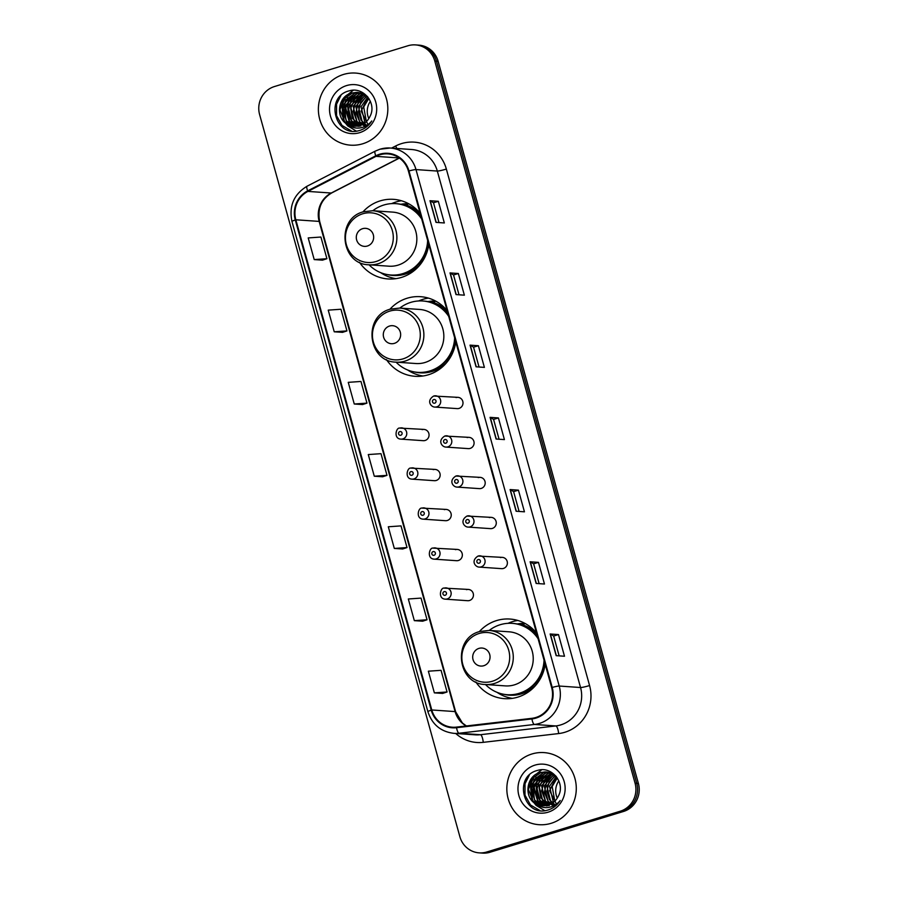 <?xml version="1.0" encoding="UTF-8"?>
<svg xmlns="http://www.w3.org/2000/svg" width="898" height="898" viewBox="0 0 898 898"><rect width="100%" height="100%" fill="white"/><g stroke="black" fill="none" stroke-linecap="round" stroke-linejoin="round"><path stroke-width="1.35" d="M536.499 632.955A39.905 38.333 -86 0 0 509.963 619.048A39.905 38.333 -86 0 0 496.583 620.574A39.905 38.333 -86 0 0 479.285 631.664M475.794 681.93A39.905 38.333 -86 0 0 504.44 698.655A39.905 38.333 -86 0 0 517.809 697.129A39.905 38.333 -86 0 0 545.165 664.194M517.809 620.462A39.905 38.333 -86 0 0 512.41 621.674A39.905 38.333 -86 0 0 508.021 623.324M447.103 310.596A39.905 38.333 -86 0 0 420.556 296.688A39.905 38.333 -86 0 0 407.187 298.215A39.905 38.333 -86 0 0 389.878 309.305M386.398 359.559A39.905 38.333 -86 0 0 415.033 376.296A39.905 38.333 -86 0 0 428.413 374.769A39.905 38.333 -86 0 0 455.769 341.835M428.413 298.102A39.905 38.333 -86 0 0 423.014 299.315A39.905 38.333 -86 0 0 418.625 300.965M420.107 213.253A39.905 38.333 -86 0 0 393.56 199.345A39.905 38.333 -86 0 0 380.191 200.871A39.905 38.333 -86 0 0 362.882 211.962M359.402 262.216A39.905 38.333 -86 0 0 388.037 278.952A39.905 38.333 -86 0 0 401.417 277.426A39.905 38.333 -86 0 0 428.773 244.492M401.417 200.748A39.905 38.333 -86 0 0 396.018 201.971A39.905 38.333 -86 0 0 391.629 203.622M399.857 428.088A5.646 5.422 94 0 1 406.749 432.881A5.646 5.422 94 0 1 400.968 439.133L423.25 440.682A5.646 5.422 -86 0 0 429.031 434.43A5.646 5.422 -86 0 0 422.139 429.637M410.947 468.094A5.646 5.422 94 0 1 417.851 472.887A5.646 5.422 94 0 1 412.059 479.139L434.34 480.688A5.646 5.422 -86 0 0 440.132 474.436A5.646 5.422 -86 0 0 433.229 469.643M422.038 508.1A5.646 5.422 94 0 1 428.941 512.893A5.646 5.422 94 0 1 423.149 519.145L445.442 520.694A5.646 5.422 -86 0 0 451.223 514.442A5.646 5.422 -86 0 0 444.33 509.649M433.139 548.106A5.646 5.422 94 0 1 440.031 552.899A5.646 5.422 94 0 1 434.25 559.151L456.532 560.7A5.646 5.422 -86 0 0 462.324 554.448A5.646 5.422 -86 0 0 455.421 549.655M444.229 588.111A5.646 5.422 94 0 1 451.133 592.905A5.646 5.422 94 0 1 445.341 599.157L467.622 600.706A5.646 5.422 -86 0 0 473.414 594.454A5.646 5.422 -86 0 0 466.511 589.66M478.174 556.042A5.646 5.422 94 0 1 485.066 560.846A5.646 5.422 94 0 1 479.285 567.098L501.567 568.647A5.646 5.422 -86 0 0 507.359 562.395A5.646 5.422 -86 0 0 500.455 557.591M467.072 516.036A5.646 5.422 94 0 1 473.976 520.84A5.646 5.422 94 0 1 468.184 527.092L490.476 528.63A5.646 5.422 -86 0 0 496.257 522.389A5.646 5.422 -86 0 0 489.365 517.585M433.79 396.018A5.646 5.422 94 0 1 440.694 400.822A5.646 5.422 94 0 1 434.901 407.075L457.183 408.612A5.646 5.422 -86 0 0 462.975 402.371A5.646 5.422 -86 0 0 456.072 397.567M444.892 436.024A5.646 5.422 94 0 1 451.784 440.828A5.646 5.422 94 0 1 446.003 447.081L468.285 448.618A5.646 5.422 -86 0 0 474.065 442.377A5.646 5.422 -86 0 0 467.173 437.573M455.982 476.03A5.646 5.422 94 0 1 462.885 480.834A5.646 5.422 94 0 1 457.093 487.086L479.375 488.624A5.646 5.422 -86 0 0 485.167 482.383A5.646 5.422 -86 0 0 478.264 477.579M517.237 623.975A36.515 35.078 94 0 1 524.948 623.493M427.83 301.616A36.515 35.078 94 0 1 435.552 301.133M400.845 204.273A36.515 35.078 94 0 1 408.556 203.779M479.162 852.864L482.495 853.1A22.585 21.698 -86 0 0 490.072 852.236L623.549 811.455A22.585 21.698 -86 0 0 638.388 783.426L438.123 61.289A22.585 21.698 -86 0 0 418.838 45.136L417.166 45.012A22.585 21.698 -86 0 1 436.462 61.176A22.585 21.698 -86 0 0 417.166 45.012L415.505 44.9A22.585 21.698 -86 0 0 407.928 45.764L274.451 86.545A22.585 21.698 -86 0 0 259.612 114.574L459.877 836.712A22.585 21.698 -86 0 0 479.162 852.864A22.585 21.698 -86 0 0 486.738 852L620.215 811.231A22.585 21.698 -86 0 0 635.066 783.191L434.8 61.064A22.585 21.698 -86 0 0 415.505 44.9M635.066 783.191L636.727 783.314L436.462 61.176L636.727 783.314A22.585 21.698 -86 0 1 621.876 811.343A22.585 21.698 -86 0 0 636.727 783.314L638.388 783.426M486.738 852L488.4 852.112L621.876 811.343L488.4 852.112A22.585 21.698 -86 0 1 480.834 852.988A22.585 21.698 -86 0 0 488.4 852.112L490.072 852.236M343.496 74.455A36.133 34.719 -86 0 0 318.566 113.081A36.133 34.719 -86 0 0 350.613 145.173A36.133 34.719 -86 0 0 362.725 143.781A36.133 34.719 -86 0 0 387.644 105.167A36.133 34.719 -86 0 0 355.608 73.075A36.133 34.719 -86 0 0 343.496 74.455A36.133 34.719 -86 0 0 318.566 113.081A36.133 34.719 -86 0 0 350.613 145.173A36.133 34.719 -86 0 0 362.725 143.781A36.133 34.719 -86 0 0 387.644 105.167A36.133 34.719 -86 0 0 355.608 73.075A36.133 34.719 -86 0 0 343.496 74.455M531.942 753.983A36.133 34.719 -86 0 0 507.022 792.608A36.133 34.719 -86 0 0 539.058 824.701A36.133 34.719 -86 0 0 551.17 823.309A36.133 34.719 -86 0 0 576.101 784.695A36.133 34.719 -86 0 0 544.065 752.603A36.133 34.719 -86 0 0 531.942 753.983A36.133 34.719 -86 0 0 507.022 792.608A36.133 34.719 -86 0 0 539.058 824.701A36.133 34.719 -86 0 0 551.17 823.309A36.133 34.719 -86 0 0 576.101 784.695A36.133 34.719 -86 0 0 544.065 752.603A36.133 34.719 -86 0 0 531.942 753.983M379.775 154.815A24.089 23.146 94 0 1 387.846 153.895A24.089 23.146 94 0 1 408.433 171.136L551.653 687.599A24.089 23.146 94 0 1 531.863 718.333L456.476 727.111A24.089 23.146 94 0 1 452.356 727.212A24.089 23.146 94 0 1 431.781 709.97L295.835 219.786A24.089 23.146 94 0 1 307.902 191.409L376.004 156.353A24.089 23.146 94 0 1 379.775 154.815M379.607 154.243A24.695 23.73 -86 0 0 375.757 155.814L307.655 190.87A24.695 23.73 -86 0 0 295.274 219.954L431.22 710.138A24.695 23.73 -86 0 0 456.532 727.706L531.919 718.939A24.695 23.73 -86 0 0 552.214 687.43L408.983 170.968A24.695 23.73 -86 0 0 379.607 154.243M556.165 655.663L564.494 656.236L558.489 634.572L550.16 633.999L556.165 655.663M559.151 655.866L553.651 636.031L550.362 634.044A6.028 0.572 164.5 0 0 550.16 633.999M553.662 636.053L558.489 634.572M536.14 583.453L544.469 584.026L538.463 562.361L530.134 561.789L536.14 583.453M539.126 583.655L533.625 563.821L530.336 561.834A6.028 0.572 164.5 0 0 530.134 561.789M533.625 563.832L538.463 562.361M516.114 511.231L524.443 511.815L518.438 490.151L510.109 489.567L516.114 511.231M519.1 511.445L513.6 491.61L510.311 489.612A6.028 0.572 164.5 0 0 510.109 489.567M513.6 491.621L518.438 490.151M436.001 222.378L444.342 222.962L438.325 201.298L429.996 200.714L436.001 222.378M438.999 222.592L433.498 202.757L430.198 200.759A6.028 0.572 164.5 0 0 429.996 200.714M433.498 202.768L438.325 201.298M456.027 294.589L464.367 295.173L458.35 273.508L450.021 272.925L456.027 294.589M459.024 294.802L453.524 274.968L450.224 272.981A6.028 0.572 164.5 0 0 450.021 272.925M453.524 274.979L458.35 273.508M476.063 366.811L484.392 367.383L478.387 345.719L470.047 345.146L476.063 366.811M479.049 367.013L473.549 347.178L470.26 345.191A6.028 0.572 164.5 0 0 470.047 345.146M473.549 347.2L478.387 345.719M496.089 439.021L504.418 439.593L498.412 417.929L490.072 417.357L496.089 439.021M499.075 439.223L493.574 419.4L490.286 417.402A6.028 0.572 164.5 0 0 490.072 417.357M493.574 419.411L498.412 417.929M414.337 620.653L427.044 619.766L421.039 598.102L408.332 598.988L414.337 620.653L422.666 621.203M442.703 693.447L434.363 692.863L447.069 691.988L441.064 670.323L428.357 671.199L434.363 692.863M354.261 404.01L366.968 403.123L360.962 381.459L348.256 382.346L354.261 404.01L362.579 404.56M334.236 331.8L346.942 330.913L340.937 309.249L328.23 310.136L334.236 331.8L342.553 332.35M322.539 260.162L314.21 259.589L326.917 258.703L320.912 237.038L308.205 237.925L314.21 259.589M394.312 548.442L407.019 547.556L401.013 525.891L388.306 526.778L394.312 548.442L402.641 548.981M374.286 476.221L386.993 475.345L380.988 453.681L368.281 454.556L374.286 476.221L382.615 476.771M386.993 475.345L382.537 476.793M366.968 403.123L362.511 404.583M346.942 330.913L342.486 332.372M326.917 258.703L322.461 260.162M407.019 547.556L402.562 549.015M427.044 619.766L422.588 621.225M447.069 691.988L442.613 693.436M370.38 101.306A17.017 16.355 -86 0 0 368.82 118.592M366.395 121.6L363.712 106.952L368.854 98.432M364.958 122.858L361.063 106.772L367.787 96.962M368.371 125.249L361.142 111.15L368.045 97.31M363.533 123.845L362.5 122.88L358.414 106.581L366.609 95.839M367.495 126.068L361.052 120.209L358.493 111.588L360.626 102.698L366.923 96.086M362.13 124.631L359.862 122.7L355.776 106.402L365.34 94.941M366.777 126.674L359.683 121.791L355.945 112.778L358.28 102.002L365.598 95.177M360.749 125.237L357.213 122.51L353.127 106.222L364.06 94.211M366.317 127.033L357.034 121.623L353.206 111.296L355.821 101.508L363.454 94.761M359.368 125.698L354.564 122.33L350.478 106.031L362.77 93.605M360.85 126.079L352.386 118.379L350.691 108.422L354.665 99.251L362.927 93.796M357.999 126.012L351.926 122.15L347.84 105.852L359.627 93.56L361.479 93.123M359.503 126.326L351.185 120.545L347.953 111.621L351.421 99.824L360.278 93.605M356.629 126.203L349.277 121.96L345.191 105.672L356.977 93.381L360.177 92.763M358.167 126.438L349.098 121.073L345.315 108.995L349.603 98.634L357.64 93.426L360.457 92.853M355.282 126.281L346.639 121.78L342.553 105.481L354.34 93.19L358.863 92.516M355.619 126.27L346.46 120.893L342.632 110.555L345.91 99.768L355.002 93.246L358.639 92.595M348.727 124.934L354.014 126.248L359.716 125.585C364.431 124.047 367.877 120.961 370.032 116.336C377.149 103.191 363.263 86.455 349.468 90.788C324.414 96.344 334.831 137.383 358.47 130.782L359.66 130.457C364.801 128.818 368.831 125.653 371.761 120.961C368.539 124.923 364.509 127.269 359.694 127.976C355.608 128.493 351.96 127.482 348.727 124.934L348.11 124.642C335.179 119.097 337.188 96.412 351.69 93.01L357.539 92.371L367.327 96.423M354.272 126.259L344.72 121.713L339.983 109.926L343.496 99.285L352.353 93.055L356.293 92.393M361.815 93.066L362.814 92.943M346.583 85.579A24.549 23.584 -86 0 0 330.442 116.044A24.549 23.584 -86 0 0 359.638 132.668A24.549 23.584 -86 0 0 375.779 102.192A24.549 23.584 -86 0 0 346.583 85.579M356.281 131.097L347.649 125.832L345.034 122.577M344.17 121.129L342.183 104.572L346.033 96.524M347.2 95.098L353.262 90.271M349.468 121.499L347.47 104.943L351.32 96.905M351.275 130.883L342.026 125.439L336.548 115.651L336.559 104.19L340.914 95.502M343.317 120.085L341.857 104.55L344.978 97.534M345.954 120.253L344.495 104.74L347.649 97.691M367.383 246.018A9.036 8.677 -86 0 0 373.321 234.805A9.036 8.677 -86 0 0 362.579 228.687A9.036 8.677 -86 0 0 356.629 239.901A9.036 8.677 -86 0 0 367.383 246.018M368.966 264.798L388.924 266.19A27.097 26.042 -86 0 0 398.016 265.146A27.097 26.042 -86 0 0 416.706 236.185A27.097 26.042 -86 0 0 392.673 212.108L372.715 210.727L363.432 211.782C335.796 218.495 340.555 264.483 368.966 264.798A27.097 26.042 -86 0 0 378.047 263.765A27.097 26.042 -86 0 0 396.736 234.793A27.097 26.042 -86 0 0 372.715 210.727M369.067 264.809A35.763 34.36 -86 0 0 390.832 275.001A35.763 34.36 -86 0 0 402.82 273.621A35.763 34.36 -86 0 0 427.639 240.428M421.712 219.045A35.763 34.36 -86 0 0 395.782 203.644A35.763 34.36 -86 0 0 383.794 205.025A35.763 34.36 -86 0 0 372.816 210.727M390.832 275.001L391.663 275.057A35.763 34.36 -86 0 0 403.651 273.677A35.763 34.36 -86 0 0 428.324 242.853M421.196 217.193A35.763 34.36 -86 0 0 396.613 203.7L395.782 203.644M407.445 204.452L407.501 204.463A35.763 34.36 -86 0 0 407.445 204.452A35.763 34.36 -86 0 0 401.99 204.531M395.984 278.649A39.153 37.615 94 0 1 380.651 272.633M408.635 203.734L406.457 205.137A36.1 34.685 -86 0 1 420.309 213.993M394.379 343.362A9.036 8.677 -86 0 0 400.317 332.148A9.036 8.677 -86 0 0 389.575 326.03A9.036 8.677 -86 0 0 383.626 337.244A9.036 8.677 -86 0 0 394.379 343.362M395.962 362.141L415.92 363.533A27.097 26.042 -86 0 0 425.012 362.489A27.097 26.042 -86 0 0 443.702 333.528A27.097 26.042 -86 0 0 419.669 309.451L399.711 308.07L390.428 309.137C362.792 315.838 367.551 361.827 395.962 362.141A27.097 26.042 -86 0 0 405.043 361.108A27.097 26.042 -86 0 0 423.733 332.137A27.097 26.042 -86 0 0 399.711 308.07M396.063 362.152A35.763 34.36 -86 0 0 417.828 372.344A35.763 34.36 -86 0 0 429.805 370.964A35.763 34.36 -86 0 0 454.635 337.771M448.708 316.388A35.763 34.36 -86 0 0 422.767 300.987A35.763 34.36 -86 0 0 410.79 302.368A35.763 34.36 -86 0 0 399.812 308.081M417.828 372.344L418.659 372.401A35.763 34.36 -86 0 0 430.647 371.02A35.763 34.36 -86 0 0 455.308 340.196M448.192 314.536A35.763 34.36 -86 0 0 423.609 301.043L422.767 300.987M434.441 301.795L434.497 301.807A35.763 34.36 -86 0 0 434.441 301.795A35.763 34.36 -86 0 0 428.986 301.874M422.98 375.993A39.153 37.615 94 0 1 407.647 369.976M435.631 301.077L433.453 302.48A36.1 34.685 -86 0 1 447.305 311.337M483.775 665.721A9.036 8.677 -86 0 0 489.713 654.507A9.036 8.677 -86 0 0 478.971 648.39A9.036 8.677 -86 0 0 473.033 659.603A9.036 8.677 -86 0 0 483.775 665.721M485.358 684.5L505.327 685.892A27.097 26.042 -86 0 0 514.408 684.848A27.097 26.042 -86 0 0 533.098 655.888A27.097 26.042 -86 0 0 509.076 631.81L489.107 630.43L479.824 631.496C452.188 638.197 456.959 684.186 485.358 684.5A27.097 26.042 -86 0 0 494.439 683.468A27.097 26.042 -86 0 0 513.14 654.496A27.097 26.042 -86 0 0 489.107 630.43M485.459 684.512A35.763 34.36 -86 0 0 507.224 694.704A35.763 34.36 -86 0 0 519.212 693.323A35.763 34.36 -86 0 0 544.042 660.131M538.104 638.747A35.763 34.36 -86 0 0 512.174 623.347A35.763 34.36 -86 0 0 500.186 624.727A35.763 34.36 -86 0 0 489.208 630.441M507.224 694.704L508.055 694.76A35.763 34.36 -86 0 0 520.043 693.379A35.763 34.36 -86 0 0 544.716 662.556M537.599 636.895A35.763 34.36 -86 0 0 513.005 623.414L512.174 623.347M523.837 624.155L523.893 624.166A35.763 34.36 -86 0 0 523.837 624.155A35.763 34.36 -86 0 0 518.393 624.233M512.376 698.352A39.153 37.615 94 0 1 497.043 692.336M525.038 623.437L522.849 624.84A36.1 34.685 -86 0 1 536.712 633.696M558.825 780.833A17.017 16.355 -86 0 0 557.265 798.12M554.841 801.128L552.158 786.48L557.299 777.96M553.404 802.385L549.509 786.3L556.232 776.489M556.827 804.776L549.587 790.678L556.502 776.837M551.989 803.373L550.957 802.408L546.871 786.109L555.054 775.367M555.941 805.596L549.509 799.736L546.949 791.116L549.082 782.225L555.368 775.614M550.586 804.159L548.308 802.228L544.222 785.93L553.797 774.469M555.222 806.202L548.128 801.319L544.401 792.305L546.725 781.529L554.044 774.705M549.194 804.765L545.67 802.037L541.573 785.75L552.517 773.739M554.773 806.561L545.479 801.151L541.662 790.824L544.267 781.035L551.911 774.289M547.814 805.225L543.021 801.858L538.935 785.559L551.226 773.133M549.295 805.607L540.843 797.907L539.137 787.95L543.11 778.779L551.372 773.324M546.444 805.54L540.371 801.678L536.286 785.38L548.072 773.088L549.924 772.65M547.948 805.854L539.642 800.073L536.398 791.149L539.866 779.352L548.734 773.133M545.086 805.731L537.734 801.487L533.648 785.2L545.434 772.909L548.622 772.291M546.613 805.966L537.554 800.601L533.76 788.523L538.059 778.162L546.096 772.954L548.903 772.381M543.728 805.809L535.085 801.308L530.999 785.009L542.785 772.718L547.309 772.044M544.065 805.798L534.916 800.421L531.077 790.083L534.355 779.296L543.447 772.774L547.095 772.123M537.172 804.462L542.459 805.775L548.173 805.113C552.887 803.575 556.322 800.488 558.477 795.864C565.594 782.719 551.709 765.983 537.924 770.316C512.859 775.872 523.287 816.911 546.927 810.31L548.117 809.985C553.247 808.346 557.288 805.18 560.206 800.488C556.985 804.451 552.966 806.797 548.139 807.504C544.065 808.02 540.405 807.01 537.172 804.462L536.555 804.17C523.635 798.625 525.644 775.939 540.136 772.538L545.995 771.898L555.772 775.951M542.729 805.787L533.165 801.252L528.428 789.454L531.942 778.813L540.798 772.583L544.749 771.921M550.261 772.594L551.271 772.471M535.028 765.107A24.549 23.584 -86 0 0 518.887 795.572A24.549 23.584 -86 0 0 548.083 812.196A24.549 23.584 -86 0 0 564.225 781.72A24.549 23.584 -86 0 0 535.028 765.107M544.727 810.625L536.095 805.36L533.491 802.105M532.626 800.657L530.639 784.1L534.49 776.052M535.657 774.626L541.719 769.799M537.913 801.027L535.926 784.47L539.765 776.433M539.72 810.411L530.471 804.967L525.004 795.179L525.016 783.718L529.36 775.03M531.762 799.613L530.303 784.077L533.423 777.062M534.4 799.781L532.952 784.268L536.095 777.219M438.123 61.289L434.8 61.064M623.549 811.455L620.215 811.231M391.539 148.114L395.692 145.981A37.637 36.167 94 0 1 446.351 169.071L589.582 685.544A7.532 0.718 -15.5 0 1 580.546 687.52L437.315 171.058A30.117 28.938 -86 0 0 411.587 149.506L390.26 148.024A30.117 28.938 94 0 1 415.987 169.576A7.532 0.718 164.5 0 0 408.983 170.968M589.582 685.544A37.637 36.167 94 0 1 564.831 732.274A37.637 36.167 94 0 1 558.646 733.565L483.259 742.343A37.637 36.167 94 0 1 455.701 733.475M560.745 724.899A30.117 28.938 -86 0 0 580.546 687.52L559.218 686.038A30.117 28.938 94 0 1 534.467 724.462L459.08 733.239A30.117 28.938 94 0 1 453.939 733.352L475.267 734.833A30.117 28.938 -86 0 0 480.408 734.71L555.795 725.943A30.117 28.938 -86 0 0 560.745 724.899M380.168 149.18A30.117 28.938 94 0 1 390.26 148.024L379.977 149.203L375.196 151.145A7.532 1.807 62.8 0 0 375.757 155.814M375.196 151.145L307.094 186.2C293.848 194.271 288.808 206.046 291.973 221.503A7.532 0.718 -15.5 0 1 295.274 219.954M431.22 710.138A7.532 0.718 164.5 0 0 427.908 711.699C432.151 724.529 440.828 731.758 453.939 733.352M456.532 727.706A7.532 2.054 83.4 0 0 459.08 733.239L480.408 734.71A7.532 2.054 -96.6 0 1 483.259 742.343M307.094 186.2A7.532 1.807 62.8 0 0 307.655 190.87M531.919 718.939A7.532 2.054 83.4 0 0 534.467 724.462L555.795 725.943A7.532 2.054 -96.6 0 1 558.646 733.565M552.214 687.43A7.532 0.718 -15.5 0 1 559.218 686.038L415.987 169.576L437.315 171.058A7.532 0.718 -15.5 0 0 446.351 169.071M395.692 145.981A7.532 1.807 -117.2 0 1 396.725 148.473M431.781 709.97L455.106 711.586A24.089 23.146 -86 0 0 466.219 725.977M376.004 156.353L399.24 157.958M307.902 191.409L331.239 193.025A24.089 23.146 -86 0 0 319.16 221.402L455.106 711.586A13.549 1.302 -15.5 0 1 455.645 711.788L462.403 723.002L466.388 725.954M399.284 157.992L331.239 193.025A13.549 3.244 -117.2 0 0 331.71 192.935C321.237 199.266 317.23 208.819 319.71 221.604L455.645 711.788M295.835 219.786L319.16 221.402A13.549 1.302 -15.5 0 1 319.71 221.604M496.28 439.032L490.286 417.402M476.254 366.822L470.26 345.191M456.229 294.611L450.224 272.981M436.204 222.39L430.198 200.759M516.305 511.243L510.311 489.612M536.331 583.464L530.336 561.834M556.356 655.675L550.362 634.044M375.993 261.543A24.897 23.92 -86 0 0 392.359 230.64A24.897 23.92 -86 0 0 362.747 213.78A24.897 23.92 -86 0 0 346.37 244.683A24.897 23.92 -86 0 0 375.993 261.543M387.206 274.541A36.1 34.685 -86 0 0 405.144 274.126A36.1 34.685 -86 0 0 419.052 265.954M402.989 358.886A24.897 23.92 -86 0 0 419.355 327.983A24.897 23.92 -86 0 0 389.743 311.123A24.897 23.92 -86 0 0 373.366 342.026A24.897 23.92 -86 0 0 402.989 358.886M414.203 371.884A36.1 34.685 -86 0 0 432.14 371.469A36.1 34.685 -86 0 0 446.048 363.297M492.385 681.245A24.897 23.92 -86 0 0 508.751 650.343A24.897 23.92 -86 0 0 479.139 633.483A24.897 23.92 -86 0 0 462.773 664.385A24.897 23.92 -86 0 0 492.385 681.245M503.61 694.244A36.1 34.685 -86 0 0 521.536 693.84A36.1 34.685 -86 0 0 535.444 685.657M433.756 399.565A1.886 1.807 -86 0 0 432.51 401.9A1.886 1.807 -86 0 0 434.755 403.168A1.886 1.807 -86 0 0 435.99 400.834A1.886 1.807 -86 0 0 433.756 399.565M444.847 439.571A1.886 1.807 -86 0 0 443.612 441.906A1.886 1.807 -86 0 0 445.846 443.174A1.886 1.807 -86 0 0 447.081 440.839A1.886 1.807 -86 0 0 444.847 439.571M455.937 479.577A1.886 1.807 -86 0 0 454.702 481.912A1.886 1.807 -86 0 0 456.947 483.18A1.886 1.807 -86 0 0 458.182 480.845A1.886 1.807 -86 0 0 455.937 479.577M467.039 519.583A1.886 1.807 -86 0 0 465.804 521.918A1.886 1.807 -86 0 0 468.038 523.186A1.886 1.807 -86 0 0 469.272 520.851A1.886 1.807 -86 0 0 467.039 519.583M478.129 559.589A1.886 1.807 -86 0 0 476.894 561.924A1.886 1.807 -86 0 0 479.128 563.192A1.886 1.807 -86 0 0 480.374 560.857A1.886 1.807 -86 0 0 478.129 559.589M400.811 435.238A1.886 1.807 -86 0 0 402.046 432.903A1.886 1.807 -86 0 0 399.812 431.624A1.886 1.807 -86 0 0 398.577 433.959A1.886 1.807 -86 0 0 400.811 435.238M411.913 475.244A1.886 1.807 -86 0 0 413.147 472.909A1.886 1.807 -86 0 0 410.902 471.63A1.886 1.807 -86 0 0 409.668 473.964A1.886 1.807 -86 0 0 411.913 475.244M423.003 515.25A1.886 1.807 -86 0 0 424.238 512.915A1.886 1.807 -86 0 0 422.004 511.636A1.886 1.807 -86 0 0 420.769 513.97A1.886 1.807 -86 0 0 423.003 515.25M434.093 555.256A1.886 1.807 -86 0 0 435.339 552.921A1.886 1.807 -86 0 0 433.094 551.641A1.886 1.807 -86 0 0 431.859 553.976A1.886 1.807 -86 0 0 434.093 555.256M445.195 595.262A1.886 1.807 -86 0 0 446.429 592.927A1.886 1.807 -86 0 0 444.196 591.647A1.886 1.807 -86 0 0 442.95 593.982A1.886 1.807 -86 0 0 445.195 595.262M291.973 221.503L427.908 711.699M399.408 158.093L331.71 192.935M434.901 407.075C431.074 407.176 426 400.8 433.689 396.029L457.969 397.354M446.003 447.081C442.164 447.182 437.101 440.806 444.791 436.035L469.07 437.36M457.093 487.086C453.254 487.187 448.192 480.812 455.881 476.041L480.161 477.366M468.184 527.092C464.356 527.193 459.293 520.818 466.982 516.047L491.251 517.371M479.285 567.098C475.446 567.199 470.384 560.823 478.073 556.053L502.352 557.377M424.036 429.412L399.756 428.099C396.198 427.19 393.144 438.796 400.968 439.133M435.126 469.418L410.846 468.105C407.288 467.196 404.235 478.802 412.059 479.139M446.216 509.424L421.948 508.111C418.389 507.202 415.336 518.808 423.149 519.145M457.318 549.43L433.038 548.117C429.48 547.208 426.427 558.814 434.25 559.151M468.408 589.436L444.128 588.123C440.57 587.213 437.517 598.82 445.341 599.157"/></g></svg>
